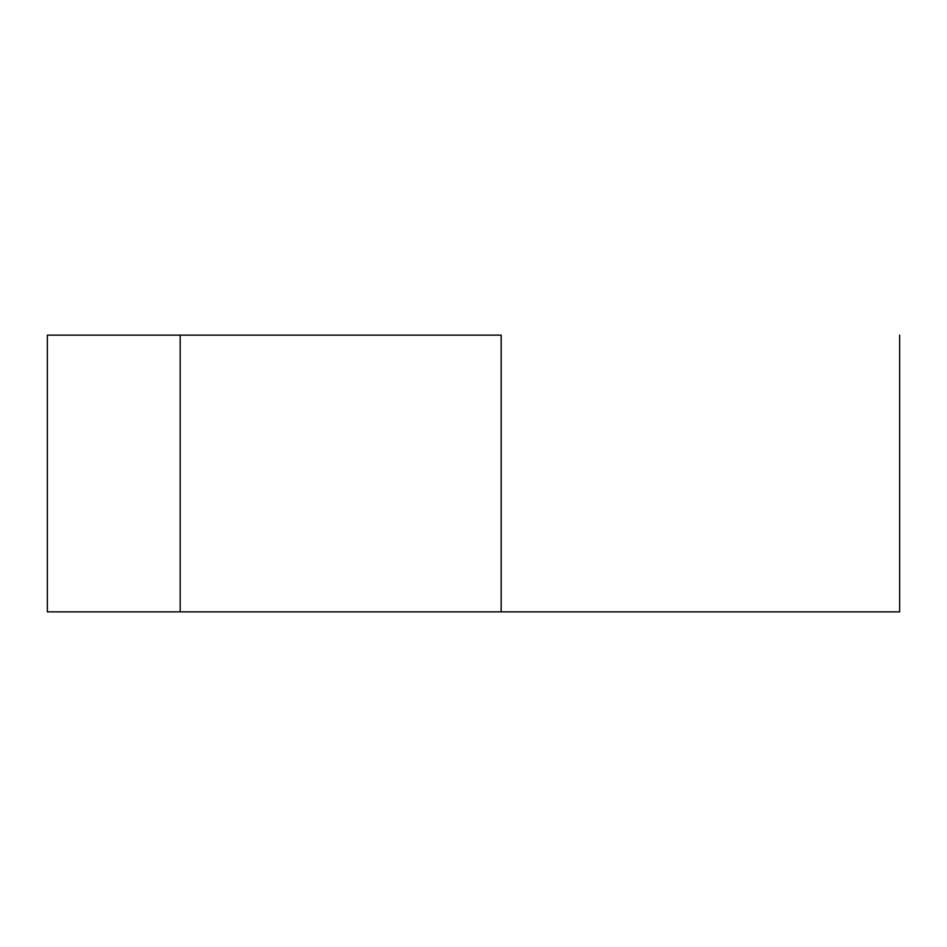 <?xml version="1.0" encoding="UTF-8"?>
<svg xmlns="http://www.w3.org/2000/svg" width="947" height="947" viewBox="0 0 947 947"><rect width="100%" height="100%" fill="white"/><g stroke="black" fill="none" stroke-linecap="round" stroke-linejoin="round"><path stroke-width="1.42" d="M501.176 611.857L501.176 335.143L501.176 611.857L899.65 611.857L47.35 611.857L47.35 335.143L180.179 335.143L47.35 335.143L47.35 611.857L180.179 611.857L180.179 335.143L180.179 611.857M501.176 335.143L180.179 335.143M899.65 611.857L899.65 335.143L899.65 611.857"/></g></svg>
